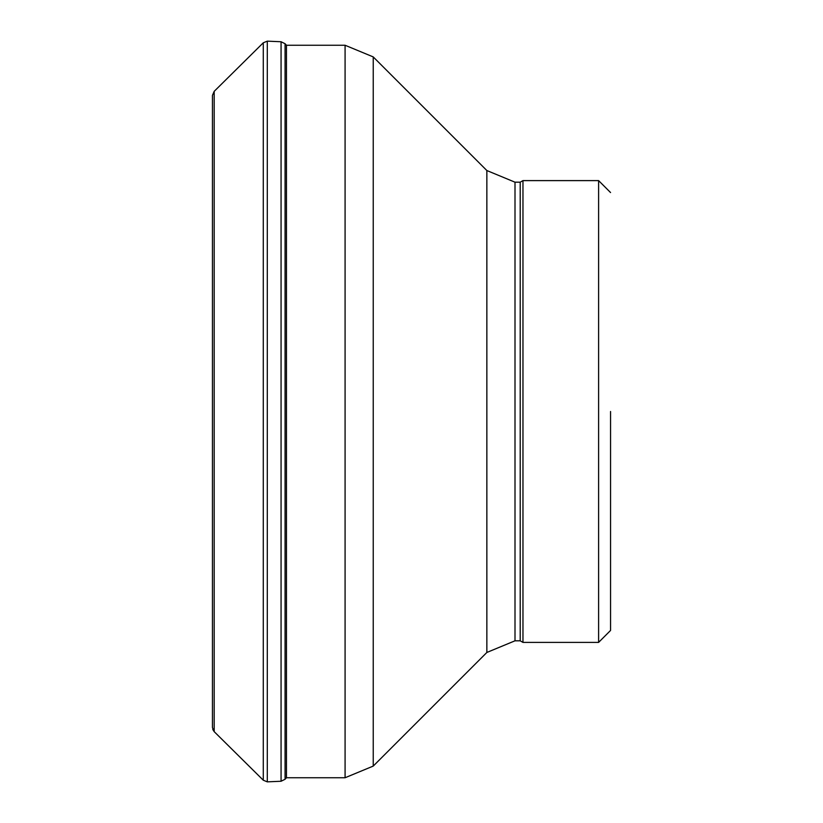 <?xml version="1.0" encoding="UTF-8"?>
<svg xmlns="http://www.w3.org/2000/svg" width="823" height="823" viewBox="0 0 823 823"><rect width="100%" height="100%" fill="white"/><g stroke="black" fill="none" stroke-linecap="round" stroke-linejoin="round"><path stroke-width="1.23" d="M214.186 91.353L263.278 42.796L263.278 780.204L214.186 731.647L214.186 91.353L212.447 95.396L212.447 727.604L214.186 731.647L212.756 729.435M610.553 411.5L610.553 630.449L610.553 411.5M598.609 180.607L598.609 642.393L522.965 642.393L522.965 180.607L598.609 180.607L610.553 192.551M515.003 640.808L520.208 640.808L520.208 182.192L515.003 182.192L515.003 640.808L486.856 652.464L486.856 170.536L373.231 56.91L373.231 766.09L345.084 777.745L345.084 45.255L286.466 45.255L286.466 777.745L285.077 779.268L281.065 781.253L267.29 781.85L263.278 780.204M263.278 42.796L267.29 41.15L267.29 781.85M267.29 41.15L281.065 41.747L281.065 781.253M281.065 41.747L285.077 43.732L285.077 779.268M285.077 43.732L286.466 45.255M598.609 642.393L610.553 630.449M345.084 777.745L286.466 777.745M345.084 45.255L373.231 56.91M486.856 652.464L373.231 766.09M486.856 170.536L515.003 182.192M520.208 640.808L522.965 642.393M520.208 182.192L522.965 180.607"/></g></svg>
